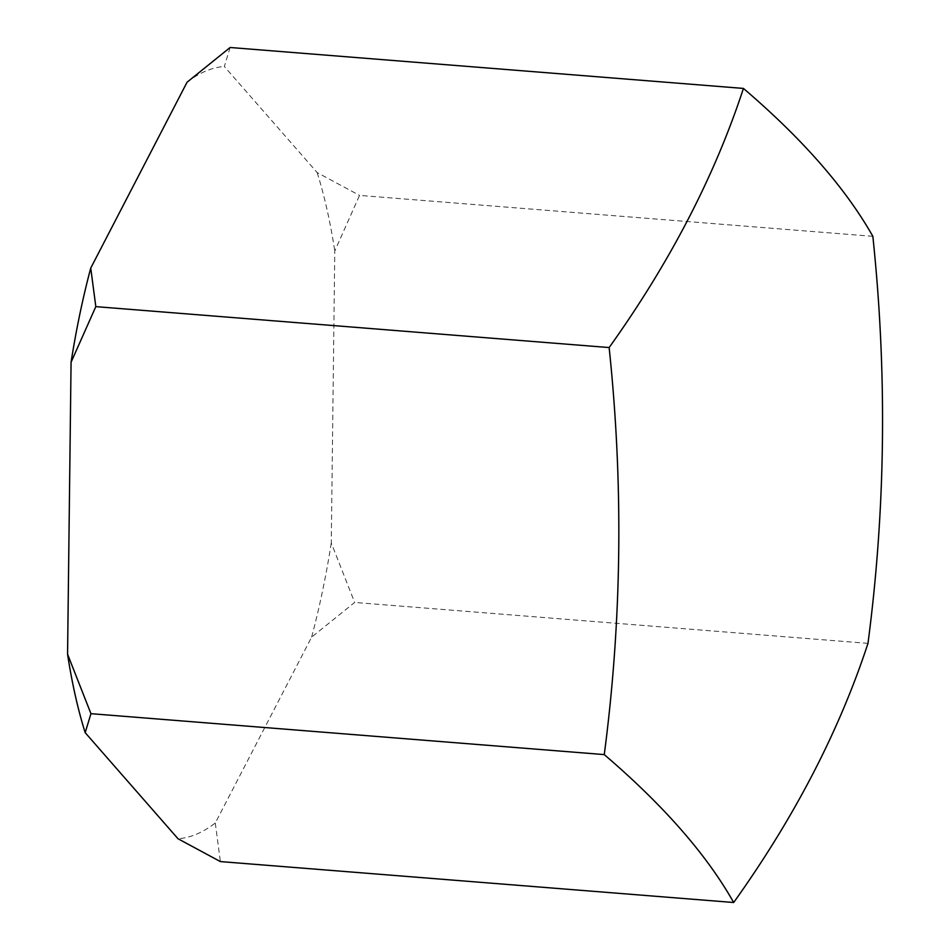 <?xml version="1.0" encoding="UTF-8"?>
<svg xmlns="http://www.w3.org/2000/svg" width="950" height="950" viewBox="0 0 950 950"><rect width="100%" height="100%" fill="white"/><g stroke="black" fill="none" stroke-linecap="round" stroke-linejoin="round"><path stroke-width="0.71" stroke-dasharray="4.75 3.56" d="M872.848 236.324L359.539 195.403L334.78 251.026L331.277 542.984L354.659 602.442L311.612 637.165L215.282 823.021A387.315 139.876 -85.4 0 1 178.006 838.743M230.114 47.5L224.342 66.488L317.169 172.579L359.539 195.403M867.979 643.364L354.659 602.442M187.067 82.211A387.315 139.876 -85.4 0 1 224.342 66.488M317.169 172.579A387.315 139.876 -85.4 0 1 334.78 251.026M331.277 542.984A387.315 139.876 -85.4 0 1 311.612 637.165M215.282 823.021L220.364 861.579"/><path stroke-width="1.43" d="M743.434 88.421C802.418 138.831 845.559 188.136 872.848 236.324C887.241 373.291 885.626 508.963 867.979 643.364C839.23 731.025 794.461 817.404 733.685 902.5C706.681 854.632 663.539 805.339 604.259 754.597L90.951 713.676L67.569 654.206L71.072 362.259L95.819 306.636L90.749 268.078L187.067 82.211L230.114 47.5L743.434 88.421C714.697 176.083 669.928 262.449 609.14 347.558L95.819 306.636M733.685 902.5L220.364 861.579L178.006 838.743L85.179 732.664L90.951 713.676M604.259 754.597C621.906 620.196 623.533 484.512 609.14 347.558M85.179 732.664A387.315 139.876 -85.4 0 1 67.569 654.206M71.072 362.259A387.315 139.876 -85.4 0 1 90.749 268.078"/></g></svg>
